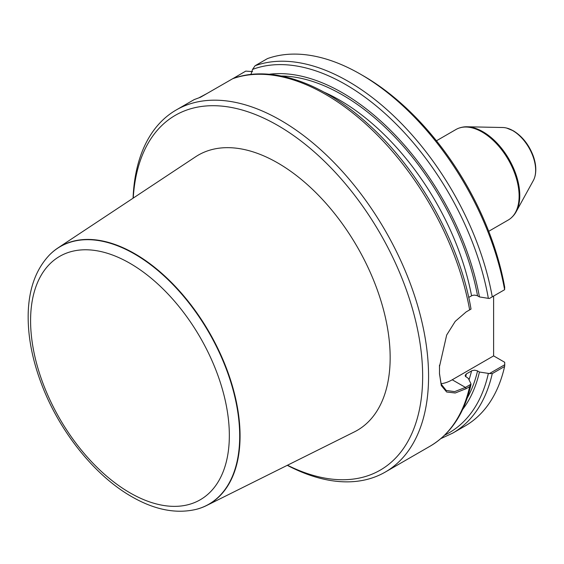 <?xml version="1.0" encoding="UTF-8"?>
<svg xmlns="http://www.w3.org/2000/svg" width="564" height="564" viewBox="0 0 564 564"><rect width="100%" height="100%" fill="white"/><g stroke="black" fill="none" stroke-linecap="round" stroke-linejoin="round"><path stroke-width="0.85" d="M252.559 71.621L245.77 71.113L232.988 78.558M250.959 74.448L252.538 69.414L255.097 65.734L267.442 58.607A209.054 120.696 60 0 1 360.572 74.244A209.054 120.696 60 0 1 504.611 289.706L504.695 287.175A204.873 118.285 60 0 0 363.526 75.95L360.572 74.244M252.538 69.414A206.967 119.49 60 0 1 488.353 298.363L489.453 298.455L504.611 289.706M269.113 74.265A199.113 114.957 60 0 1 479.449 296.925L477.059 295.585L474.268 295.092L472.089 295.522L468.712 297.425M488.353 298.363L479.449 296.925M439.476 373.798L441.175 384.105L446.223 390.457L454.591 391.635L465.455 387.419L471.018 384.204L469.65 386.657L466.174 388.666L455.247 392.995L446.674 392.008L441.288 385.543L439.476 373.467A209.054 120.696 -120 0 0 439.511 370.047A209.054 120.696 -120 0 0 439.476 366.593L446.667 335.044L455.233 321.367L466.174 311.899L471.018 309.1L470.855 308.466M194.284 99.553L200.516 97.241L232.911 78.586C271.171 64.43 323.475 82.83 369.117 124.975C419.426 170.448 459.857 243.422 470.989 308.875M133.069 198.204A209.054 120.696 60 0 1 176.222 109.973A209.054 120.696 60 0 1 385.275 230.669A209.054 120.696 60 0 1 385.268 472.068A209.054 120.696 60 0 1 287.28 465.321M207.051 93.469L199.303 97.614M504.752 364.732L504.611 366.473L492.266 373.601L489.453 373.558L504.752 364.732L504.695 362.278L493.613 355.884L493.613 296.058M504.611 366.473A209.054 120.696 60 0 1 465.096 425.982L452.751 433.103L440.858 438.609M470.933 384.747L470.855 383.569L468.36 378.43L465.37 376.28L465.222 375.243L466.386 373.876L472.089 370.626L474.719 370.195L477.334 370.816L479.449 372.029L489.453 373.558M479.449 372.029A199.113 114.957 60 0 1 462.635 409.471M133.245 198.084A204.873 118.285 60 0 1 281.02 127.351A204.873 118.285 60 0 1 422.619 372.614A204.873 118.285 60 0 1 287.478 465.222M206.565 505.541L354.382 431.89A158.914 91.749 -120 0 0 382.35 305.568A158.914 91.749 -120 0 0 277.791 162.975A158.914 91.749 -120 0 0 195.567 156.813L57.873 247.998A148.783 85.904 60 0 1 134.859 253.765A148.783 85.904 60 0 1 232.756 387.271A148.783 85.904 60 0 1 206.565 505.541A148.783 85.904 60 0 1 196.258 509.341A148.783 85.904 60 0 1 196.089 509.384M439.476 365.232L439.476 365.592A207.799 119.977 60 0 1 439.511 369.025L439.511 370.047M441.027 383.696A41.814 24.139 120 0 0 452.222 379.776L493.613 355.884M488.706 231.303L508.298 219.995A52.262 30.174 -120 0 0 511.351 217.76A52.262 30.174 -120 0 0 515.355 175.136A52.262 30.174 -120 0 0 482.164 132.054A52.262 30.174 -120 0 0 459.498 127.943A52.262 30.174 -120 0 0 456.029 129.466L436.444 140.781M513.346 215.744A52.001 30.019 -120 0 0 513.459 215.617A52.001 30.019 -120 0 0 516.123 211.81A52.001 30.019 -120 0 0 483.01 131.786A52.001 30.019 -120 0 0 467.034 126.78A52.001 30.019 -120 0 0 462.402 127.182A52.001 30.019 -120 0 0 462.233 127.217M516.123 211.81L533.375 180.466A32.388 18.697 -120 0 0 534.834 176.807A32.388 18.697 -120 0 0 512.754 130.629A32.388 18.697 -120 0 0 506.698 128.077A32.388 18.697 -120 0 0 502.806 127.513L467.034 126.78M49.301 255.147A148.783 85.904 60 0 1 49.42 255.027A148.783 85.904 60 0 1 57.873 247.998M255.097 65.734A209.054 120.696 60 0 1 492.266 296.833M232.481 78.791A209.054 120.696 60 0 1 469.65 309.89M469.65 386.657A209.054 120.696 60 0 1 430.135 446.166L385.268 472.068M492.266 373.601A209.054 120.696 60 0 1 452.751 433.103M488.353 373.467A206.967 119.49 60 0 1 444.679 435.14M477.56 370.936A196.512 113.456 60 0 1 467.225 398.064M471.56 370.886A192.331 111.045 60 0 1 469.015 379.776M466.386 373.876A192.331 111.045 60 0 1 465.66 376.696M281.281 76.006A196.512 113.456 60 0 1 477.56 295.832M323.955 92.108A192.331 111.045 60 0 1 471.56 295.783M452.222 379.776L465.455 387.419L466.174 388.666M439.476 365.592L439.476 366.593M511.477 217.641A52.191 30.132 -120 0 0 511.604 217.528A52.191 30.132 -120 0 0 515.609 174.96A52.191 30.132 -120 0 0 482.46 131.948A52.191 30.132 -120 0 0 459.822 127.838A52.191 30.132 -120 0 0 459.66 127.887M512.422 216.731A52.114 30.089 -120 0 0 513.233 215.878A52.114 30.089 -120 0 0 515.256 173.254A52.114 30.089 -120 0 0 482.714 131.863A52.114 30.089 -120 0 0 462.064 127.252A52.114 30.089 -120 0 0 460.922 127.52M534.884 176.631A32.092 18.527 -120 0 0 534.933 176.462A32.092 18.527 -120 0 0 513.043 130.7A32.092 18.527 -120 0 0 507.05 128.169A32.092 18.527 -120 0 0 506.874 128.12M129.967 492.823A140.535 81.138 -120 0 0 216.026 370.386A140.535 81.138 -120 0 0 43.9 271.009A140.535 81.138 -120 0 0 129.967 492.823M195.919 509.426C175.862 514.037 154.451 509.778 131.694 496.651C95.175 475.875 60.285 432.517 42.349 386.206C32.374 360.6 27.657 336.271 28.2 313.217C28.919 288.782 35.913 269.465 49.181 255.273A148.692 85.848 60 0 1 208.906 332.492A148.692 85.848 60 0 1 195.919 509.426L196.258 509.341M194.277 99.546L176.222 109.973M470.947 384.697C464.454 413.341 450.855 433.829 430.135 446.166M462.402 127.182L459.498 127.943M513.459 215.617L511.351 217.76M534.834 176.807L534.933 176.462C536.484 170.342 535.927 163.532 533.262 156.031C528.997 144.793 522.384 136.396 513.437 130.855L506.698 128.077"/></g></svg>
